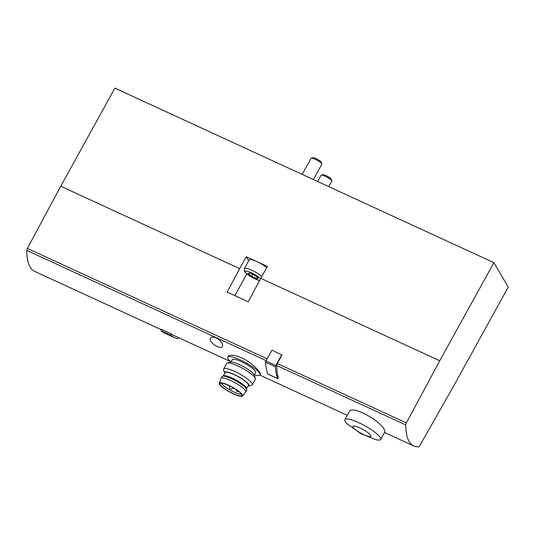<?xml version="1.0" encoding="UTF-8"?>
<svg xmlns="http://www.w3.org/2000/svg" width="535" height="535" viewBox="0 0 535 535"><rect width="100%" height="100%" fill="white"/><g stroke="black" fill="none" stroke-linecap="round" stroke-linejoin="round"><path stroke-width="0.8" d="M493.885 262.672L439.737 360.764L406.359 422.931A2.046 0.662 114.7 0 0 405.744 424.91A86.938 28.161 114.7 0 0 413.843 445.989A86.938 28.161 114.7 0 0 418.644 446.852A2.046 0.662 114.7 0 0 419.748 445.708L454.101 385.2L508.25 287.108L493.885 262.672L114.885 88.148L60.736 186.24L27.365 248.414A2.046 0.662 114.7 0 0 26.75 250.393A86.938 28.161 114.7 0 0 34.849 271.472L161.209 329.66M380.706 439.395L384.953 431.705L384.498 430.14C381.97 421.914 351.963 404.233 349.168 411.923L344.894 419.621A20.457 4.253 -151.1 0 0 347.603 424.181L360.737 433.537L375.403 439.529A20.457 4.253 -151.1 0 0 380.706 439.395A20.457 4.253 -151.1 0 0 380.378 437.603A20.457 4.253 -151.1 0 0 361.82 424.175A20.457 4.253 -151.1 0 0 344.894 419.621M171.26 333.82A1.23 0.395 114.7 0 0 170.993 335.238L161.115 330.69A1.23 0.395 114.7 0 1 161.383 329.272L171.26 333.82A86.938 28.161 114.7 0 0 173.614 335.371L230.638 361.633M222.593 345.269L222.373 346.479C220.848 350.244 207.794 341.898 210.529 338.314C212.154 334.235 222.854 340.762 222.593 345.269M281.798 354.698L275.833 365.499L265.955 360.951L271.914 350.151L281.958 354.979L277.371 363.532A2.046 0.662 114.7 0 0 276.755 365.512A86.938 28.161 114.7 0 0 278.347 377.984A1.23 0.395 114.7 0 1 277.638 378.613L267.761 374.065A1.23 0.395 114.7 0 0 267.908 374.059M260.05 374.968L260.445 374.246C261.588 373.169 251.931 362.483 241.573 357.748C234.297 354.845 229.836 354.417 228.204 356.464L227.81 357.173A18.411 3.832 28.9 0 1 245.779 362.717A18.411 3.832 28.9 0 1 260.05 374.968A18.411 3.832 28.9 0 1 254.292 374.814M439.737 360.764L260.786 278.361L267.36 266.45L256.813 261.588L246.267 256.733L239.687 268.644L60.736 186.24M248.655 260.799L246.267 256.733M261.856 276.414A11.248 2.341 28.9 0 0 251.39 270.081A11.248 2.341 28.9 0 0 244.321 268.644L249.156 259.89A11.248 2.341 28.9 0 1 256.813 261.588A11.248 2.341 28.9 0 1 266.691 267.654M260.786 278.361L248.207 301.793L227.107 292.083L239.687 268.644M246.816 273.953L234.845 295.641M258.278 278.173L254.747 275.304L249.671 272.97L248.133 273.499L251.664 276.361L256.74 278.702L258.278 278.173M302.188 174.397L311.056 158.333A6.139 1.277 28.9 0 1 311.31 158.166A6.139 1.277 28.9 0 1 317.048 160.179A6.139 1.277 28.9 0 1 321.809 163.957A6.139 1.277 28.9 0 1 321.802 164.265L313.37 179.546M311.31 158.166L312.955 157.731A4.882 1.016 28.9 0 1 317.516 159.336A4.882 1.016 28.9 0 1 321.308 162.339L321.809 163.957M317.616 181.499L321.033 175.306A6.139 1.277 28.9 0 1 321.288 175.132A6.139 1.277 28.9 0 1 327.025 177.152A6.139 1.277 28.9 0 1 331.787 180.93A6.139 1.277 28.9 0 1 331.78 181.238L328.791 186.648M321.288 175.132L322.926 174.704A4.882 1.016 28.9 0 1 327.494 176.309A4.882 1.016 28.9 0 1 331.279 179.312L331.787 180.93M257.415 277.471L256.74 278.702M252.754 274.388L251.664 276.361M370.621 435.303A10.225 2.127 -151.1 0 0 355.708 426.295A10.225 2.127 -151.1 0 0 359.166 432.173A10.225 2.127 -151.1 0 0 370.621 435.303M231.013 361.961A18.411 3.832 28.9 0 1 228.111 358.784A18.411 3.832 28.9 0 1 227.81 357.173M241.526 394.228A11.864 2.468 28.9 0 1 231.02 390.557A11.864 2.468 28.9 0 1 221.55 383.448A11.864 2.468 28.9 0 1 221.383 383.113M220.266 384.611A12.459 2.588 28.9 0 1 220.193 383.368A12.459 2.588 28.9 0 1 232.223 387.273A12.459 2.588 28.9 0 1 241.94 395.372A12.459 2.588 28.9 0 1 231.989 393.004A12.459 2.588 28.9 0 1 220.266 384.611M219.544 384.284A13.295 2.769 28.9 0 1 219.297 383.2A13.295 2.769 28.9 0 1 232.31 387.119A13.295 2.769 28.9 0 1 242.562 396.047A13.295 2.769 28.9 0 1 231.414 392.904A13.295 2.769 28.9 0 1 219.544 384.284M219.297 383.2L220.995 378.432A14.117 2.936 28.9 0 1 221.035 378.339A14.117 2.936 28.9 0 1 234.811 382.592A14.117 2.936 28.9 0 1 245.746 391.981A14.117 2.936 28.9 0 1 245.692 392.068L242.562 396.047M221.035 378.339L221.998 376.593A14.117 2.936 28.9 0 1 222.42 376.252A14.117 2.936 28.9 0 1 235.774 380.84A14.117 2.936 28.9 0 1 246.775 389.694A14.117 2.936 28.9 0 1 246.715 390.236L245.746 391.981M222.42 376.252L223.597 375.791A13.295 2.769 28.9 0 1 236.176 380.117A13.295 2.769 28.9 0 1 246.541 388.457L246.775 389.694M223.316 375.904L225.135 372.607A13.295 2.769 28.9 0 1 238.108 376.613A13.295 2.769 28.9 0 1 248.414 385.461L246.595 388.751M224.74 373.316A13.856 2.882 28.9 0 1 224.626 373.029A13.856 2.882 28.9 0 1 238.169 376.506A13.856 2.882 28.9 0 1 248.334 386.109A13.856 2.882 28.9 0 1 248.026 386.17M224.626 373.029L223.61 369.785A16.364 3.404 28.9 0 1 223.637 368.976A16.364 3.404 28.9 0 1 239.606 373.905A16.364 3.404 28.9 0 1 252.286 384.792A16.364 3.404 28.9 0 1 251.611 385.247L248.334 386.109M223.637 368.976L226.679 363.466A16.364 3.404 28.9 0 1 227.355 363.011A16.364 3.404 28.9 0 1 242.649 368.394A16.364 3.404 28.9 0 1 255.349 378.466A16.364 3.404 28.9 0 1 255.329 379.282L252.286 384.792M227.355 363.011L230.632 362.141A13.856 2.882 28.9 0 1 243.585 366.702A13.856 2.882 28.9 0 1 254.339 375.229L255.349 378.466M230.939 362.088L232.29 359.647A13.295 2.769 28.9 0 1 245.264 363.646A13.295 2.769 28.9 0 1 255.57 372.494L254.219 374.941M265.955 360.951A1.23 0.395 114.7 0 0 265.567 362.228A111.688 36.179 114.7 0 0 267.674 373.945A1.23 0.395 114.7 0 0 267.761 374.065M275.833 365.499A1.23 0.395 114.7 0 0 275.445 366.783A111.688 36.179 114.7 0 0 277.551 378.499A1.23 0.395 114.7 0 0 277.638 378.613M170.993 335.238A111.688 36.179 114.7 0 0 174.397 337.585A111.688 36.179 114.7 0 0 177.734 338.568A1.23 0.395 114.7 0 0 178.449 337.846L178.556 337.652M161.115 330.69A111.688 36.179 114.7 0 0 164.519 333.037L174.397 337.585M267.132 358.818L27.365 248.414M266.136 360.623L26.75 250.393M405.744 424.91L276.755 365.512M406.359 422.931L277.371 363.532M259.629 280.507A9.202 1.913 28.9 0 1 251.457 277.05A9.202 1.913 28.9 0 1 245.291 272.195A9.202 1.913 28.9 0 1 250.587 272.415A9.202 1.913 28.9 0 1 260.565 278.762M233.233 387.842L233.099 388.082A2.046 0.428 -151.1 0 0 233.066 387.902A2.046 0.428 -151.1 0 0 232.785 387.587M229.91 386.063A2.046 0.428 -151.1 0 0 229.515 386.103C229.375 388.015 229.669 388.891 230.404 388.744C231.274 388.691 230.725 389.982 233.099 388.082M277.551 378.499L267.674 373.945M275.445 366.783L265.567 362.228M413.843 445.989L384.518 432.487M347.262 415.334L259.936 375.122M244.321 268.644L244.495 271.479L246.08 273.311L252.226 277.531L259.562 280.634M236.209 389.687L236.851 391.332L239.105 391.807"/></g></svg>
